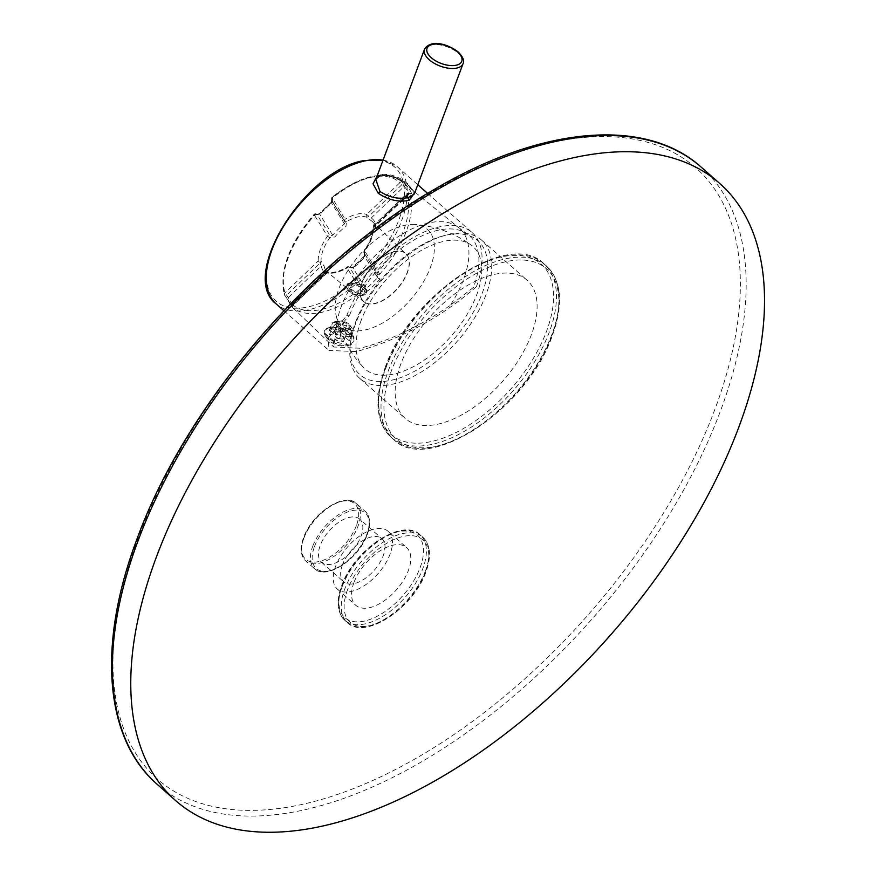 <?xml version="1.0" encoding="UTF-8"?>
<svg xmlns="http://www.w3.org/2000/svg" width="876" height="876" viewBox="0 0 876 876"><rect width="100%" height="100%" fill="white"/><g stroke="black" fill="none" stroke-linecap="round" stroke-linejoin="round"><path stroke-width="0.66" stroke-dasharray="4.38 3.29" d="M485.972 294.763A92.144 48.552 -48.6 0 1 425.495 369.333A92.144 48.552 -48.6 0 1 359.828 378.443A92.144 48.552 -48.6 0 1 350.367 343.644A92.144 48.552 -48.6 0 1 355.514 323.846A92.144 48.552 -48.6 0 1 445.939 235.151A92.144 48.552 -48.6 0 1 481.658 240.166A92.144 48.552 -48.6 0 1 485.972 294.763M400.89 363.825A92.144 48.552 131.4 0 0 405.216 418.421A92.144 48.552 131.4 0 0 470.872 409.311A92.144 48.552 131.4 0 0 531.36 334.741A92.144 48.552 131.4 0 0 527.034 280.145A92.144 48.552 131.4 0 0 461.378 289.255A92.144 48.552 131.4 0 0 400.89 363.825M551.749 335.99A113.53 59.831 131.4 0 0 505.846 261.705A113.53 59.831 131.4 0 0 391.003 371.829A113.53 59.831 131.4 0 0 436.905 446.103A113.53 59.831 131.4 0 0 551.749 335.99M347.564 589.723A54.914 28.941 131.4 0 0 369.771 625.661A54.914 28.941 131.4 0 0 425.32 572.4A54.914 28.941 131.4 0 0 403.113 536.462A54.914 28.941 131.4 0 0 347.564 589.723M353.97 582.507A38.467 20.268 131.4 0 0 355.765 605.305A38.467 20.268 131.4 0 0 383.173 601.494A38.467 20.268 131.4 0 0 408.424 570.375A38.467 20.268 131.4 0 0 406.617 547.577A38.467 20.268 131.4 0 0 379.209 551.387A38.467 20.268 131.4 0 0 353.97 582.507M388.254 531.404A38.467 20.268 -48.6 0 0 360.846 535.203A38.467 20.268 -48.6 0 0 335.607 566.334A38.467 20.268 131.4 0 0 337.402 589.121A38.467 20.268 131.4 0 0 364.81 585.321A38.467 20.268 131.4 0 0 390.061 554.19A38.467 20.268 -48.6 0 0 388.254 531.404L406.617 547.577M342.45 564.812A28.799 15.177 131.4 0 0 343.797 581.872A28.799 15.177 131.4 0 0 364.317 579.025A28.799 15.177 131.4 0 0 383.217 555.723A28.799 15.177 131.4 0 0 381.87 538.652A28.799 15.177 131.4 0 0 361.35 541.499A28.799 15.177 131.4 0 0 342.45 564.812M359.697 519.129A28.799 15.177 -48.6 0 0 339.176 521.976A28.799 15.177 -48.6 0 0 320.277 545.277A28.799 15.177 131.4 0 0 321.634 562.337A28.799 15.177 131.4 0 0 342.144 559.49A28.799 15.177 131.4 0 0 361.054 536.189A28.799 15.177 -48.6 0 0 359.697 519.129L381.87 538.652M355.711 321.777A89.264 47.041 -48.6 0 1 443.322 235.852A89.264 47.041 -48.6 0 1 482.096 293.602A89.264 47.041 -48.6 0 1 400.737 377.556A89.264 47.041 -48.6 0 1 350.728 340.961A89.264 47.041 -48.6 0 1 355.711 321.777M361.098 320.572A81.654 43.033 131.4 0 0 363.343 367.405A81.654 43.033 131.4 0 0 421.498 361.93A81.654 43.033 131.4 0 0 476.708 294.796A81.654 43.033 131.4 0 0 471.146 245.039A81.654 43.033 131.4 0 0 413.089 255.584A81.654 43.033 131.4 0 0 361.098 320.572M414.764 224.453A64.375 33.923 -48.6 0 0 339.231 287.799A64.375 33.923 131.4 0 0 335.815 314.079A64.375 33.923 131.4 0 0 378.651 325.062A64.375 33.923 131.4 0 0 430.379 267.487A64.375 33.923 -48.6 0 0 414.764 224.453C435.372 226.052 454.173 232.906 471.146 245.039M394.496 251.73A31.908 16.819 131.4 0 0 365.314 276.115A31.908 16.819 131.4 0 0 365.478 302.8A31.908 16.819 131.4 0 0 375.114 303.556A31.908 16.819 131.4 0 0 402.248 282.488A31.908 16.819 131.4 0 0 407.329 255.299A31.908 16.819 131.4 0 0 394.496 251.73M350.356 283.036L350.203 283.079C340.578 283.441 354.649 295.07 363.803 294.27L365.391 285.543L350.356 283.036C355.338 281.853 360.2 282.565 364.953 285.171L366.989 291.215L363.715 293.942C359.05 294.007 354.616 292.168 350.389 288.412L347.531 284.547L349.634 283.222M288.029 299.942A2.059 1.686 158.2 0 1 287.689 299.439L292.781 307.673A2.059 1.741 137.6 0 0 292.858 307.75L291.916 306.907A2.059 1.752 132.1 0 1 292.026 304.268A81.315 42.847 131.4 0 0 360.124 289.08A2.059 1.73 148.3 0 1 362.905 288.828L361.755 291.347L367.581 291.084A83.505 44.008 131.4 0 0 379.647 279.521L379.855 274.002A83.362 43.931 131.4 0 0 409.804 193.892L411.709 193.782A83.505 44.008 131.4 0 0 406.88 185.986L402.566 182.186A83.362 43.931 131.4 0 0 401.624 181.387A83.362 43.931 131.4 0 0 372.552 176.853A83.362 43.931 131.4 0 0 332.738 197.757L332.146 202.641A83.505 44.008 131.4 0 0 320.079 214.215L314.637 215.113A83.362 43.931 131.4 0 0 284.689 295.212L288.029 299.942A83.505 44.008 131.4 0 0 292.858 307.75L291.927 306.918A83.362 43.931 131.4 0 0 321.93 312.25A83.362 43.931 131.4 0 0 361.755 291.347L346.83 267.574A2.059 1.73 148.3 0 1 349.623 267.311L353.74 267.432A33.846 17.838 131.4 0 0 364.832 256.788L364.701 251.346A34 17.914 131.4 0 0 373.417 228.034L375.651 227.859A33.846 17.838 131.4 0 0 372.53 221.727A33.846 17.838 131.4 0 0 371.216 220.675L366.759 217.259A34 17.914 131.4 0 0 357.561 216.952A34 17.914 131.4 0 0 346.436 221.792L345.998 226.304A33.846 17.838 131.4 0 0 334.895 236.936L329.792 237.757A34 17.914 131.4 0 0 321.076 261.07L324.087 265.877A33.846 17.838 131.4 0 0 327.788 272.513A33.846 17.838 131.4 0 0 328.522 273.049L327.723 271.845A34 17.914 131.4 0 0 336.921 272.162A34 17.914 131.4 0 0 348.057 267.311A2.059 0.854 57.7 0 0 347.049 266.983C338.782 271.921 332.212 273.465 327.339 271.615A2.059 1.719 111.3 0 1 327.723 271.845L326.003 272.578L292.748 304.465L291.905 303.939L325.281 272.381A2.059 1.719 111.3 0 1 327.339 271.615A2.059 2.059 0 0 0 325.171 272.053L325.281 272.381A36.047 18.998 -48.6 0 0 346.83 267.574A2.059 0.854 57.7 0 1 347.049 266.983A2.059 2.059 0 0 1 349.491 267.169L352.798 267.06A2.059 0.668 53.6 0 1 353.74 267.432M363.945 287.865A10.282 5.125 -159.5 0 1 366.288 293.088A10.282 5.125 -159.5 0 1 363.507 295.19A10.282 5.125 -159.5 0 1 349.382 291.106A10.282 5.125 -159.5 0 1 347.75 289.299A10.282 5.125 -159.5 0 1 347.027 285.883A10.282 5.125 -159.5 0 1 354.003 283.583A10.282 5.125 -159.5 0 1 363.945 287.865M349.798 291.785A9.253 4.61 -159.5 0 1 348.33 290.153A9.253 4.61 -159.5 0 1 351.506 284.963A9.253 4.61 -159.5 0 1 362.905 288.861A9.253 4.61 -159.5 0 1 362.511 295.453A9.253 4.61 -159.5 0 1 349.798 291.785M367.581 291.084L365.883 288.883L362.905 288.828L349.491 267.169M329.858 330.142L333.647 333.482A6.176 3.077 20.5 0 1 333.712 333.252A6.176 3.077 20.5 0 1 339.472 332.179L335.683 328.85A11.311 5.639 -159.5 0 1 344.323 331.446L340.118 332.376A6.176 3.077 20.5 0 1 345.363 337.008L349.568 336.066A11.311 5.639 -159.5 0 1 350.082 339.384A11.311 5.639 -159.5 0 1 349.119 340.687L345.33 337.348A6.176 3.077 20.5 0 1 345.264 337.578A6.176 3.077 20.5 0 1 339.505 338.651L343.293 341.99A11.311 5.639 -159.5 0 1 334.654 339.395L337.402 332.048A11.311 5.639 20.5 0 1 332.157 327.416L329.409 334.774A11.311 5.639 -159.5 0 1 328.894 331.457A11.311 5.639 -159.5 0 1 329.858 330.142L331.84 324.854L330.909 326.058L331.489 329.201L336.647 334.063L345.056 337.293L348.418 337.183L350.871 335.99L351.911 334.49L351.561 330.734L346.403 325.872L337.654 323.551L331.84 324.854L332.606 322.795A11.311 5.639 20.5 0 1 334.698 321.788A11.311 5.639 20.5 0 1 338.432 321.503L341.75 320.879A8.026 3.997 20.5 0 0 337.895 320.945A8.026 3.997 20.5 0 0 335.935 322.182L332.606 322.795M335.891 330.931A86.385 45.519 131.4 0 1 428.605 222.975A86.385 45.519 -48.6 0 1 457.918 227.037A86.385 45.519 -48.6 0 1 458.728 227.672A86.385 45.519 -48.6 0 1 450.122 305.472L473.445 287.416L476.358 286.77C440.847 317.616 400.912 339.209 356.554 351.561L329.015 350.466L328.303 338.092L346.765 315.656L349.677 315.01L335.891 330.931L333.811 347.005L360.178 348.243C389.305 340.83 419.286 326.573 450.122 305.472M335.683 328.85L338.432 321.503M334.654 339.395L338.859 338.454L342.604 328.434A6.176 3.077 -159.5 0 1 337.359 323.813L335.738 324.175A8.026 3.997 20.5 0 0 340.983 328.796L337.402 332.048M329.409 334.774L333.614 333.833A6.176 3.077 20.5 0 0 338.859 338.454M345.363 337.008L349.108 326.978L350.728 326.617A8.026 3.997 20.5 0 0 350.192 325.543A8.026 3.997 20.5 0 0 345.483 321.996L347.071 324.098L344.323 331.446M339.472 332.179L343.217 322.16L341.75 320.879M333.647 333.482L337.391 323.463A6.176 3.077 -159.5 0 1 337.457 323.233A6.176 3.077 -159.5 0 1 343.217 322.16M335.935 322.182L337.391 323.463M345.483 321.996L343.863 322.357A6.176 3.077 -159.5 0 1 349.108 326.978M340.118 332.376L343.863 322.357M349.568 336.066L352.316 328.719A11.311 5.639 20.5 0 0 352.043 328.27A11.311 5.639 20.5 0 0 347.071 324.098M352.316 328.719L350.728 326.617M339.505 338.651L343.261 328.631L344.717 329.913A8.026 3.997 20.5 0 0 350.542 328.62L351.867 333.34L349.119 340.687M350.542 328.62L349.075 327.328A6.176 3.077 -159.5 0 1 349.009 327.558A6.176 3.077 -159.5 0 1 343.261 328.631M345.33 337.348L349.075 327.328M343.293 341.99L346.042 334.643A11.311 5.639 20.5 0 0 351.867 333.34M346.042 334.643L344.717 329.913M340.983 328.796L342.604 328.434M333.614 333.833L337.359 323.813M332.157 327.416L335.738 324.175M349.141 345.035L334.621 341.826A15.637 7.785 -159.5 0 1 328.423 337.884A15.637 7.785 20.5 0 1 324.985 333.329L324.678 330.372L329.212 327.471L344.356 329.015L353.992 337.501L353.97 341.322L349.141 345.035M427.63 193.399L472.065 232.534A91.531 48.235 -48.6 0 0 439.347 226.884A91.531 48.235 131.4 0 0 346.765 315.656M414.885 192.501L409.596 186.314C400.014 178.003 390.258 174.204 380.326 174.893L377.085 176.142M324.985 333.329L334.621 341.826M325.149 335.475A15.637 7.785 20.5 0 1 324.47 330.942A15.637 7.785 20.5 0 1 335.07 327.449A15.637 7.785 20.5 0 1 350.181 333.953A15.637 7.785 -159.5 0 1 353.751 341.892A15.637 7.785 -159.5 0 1 350.269 344.87A15.637 7.785 -159.5 0 1 328.051 338.892A15.637 7.785 20.5 0 1 325.149 335.475A20.969 20.969 0 0 0 350.269 344.87M344.356 329.015A15.637 7.785 20.5 0 1 350.553 332.946A15.637 7.785 -159.5 0 1 353.992 337.501M472.065 232.534A91.531 48.235 -48.6 0 1 476.358 286.77M349.677 315.01A87.414 46.067 -48.6 0 1 405.566 245.269A87.414 46.067 -48.6 0 1 467.762 234.341A87.414 46.067 -48.6 0 1 473.445 287.416M409.596 186.314A2.059 1.084 -48.6 0 1 409.191 186.161C414.129 191.559 415.837 194.154 414.337 193.957L409.092 184.935C400.551 177.368 391.605 173.842 382.264 174.379L375.804 179.547C375.158 178.781 377.019 177.346 381.399 175.222L381.399 175.222A2.059 1.413 -102.6 0 0 382.264 174.379M406.88 185.986A2.059 1.741 -42.4 0 0 404.208 186.369L401.832 184.716L402.566 182.186A2.059 1.752 -47.9 0 0 399.938 182.613A81.315 42.847 131.4 0 0 331.829 197.79A2.059 1.73 -31.7 0 0 331.675 200.363L331.314 202.619A81.457 42.924 131.4 0 0 319.554 213.897L316.959 214.467A2.059 1.73 -31.7 0 0 314.177 214.719L327.471 236.235L329.792 237.757L330.252 235.972L316.959 214.467L314.177 214.719A81.315 42.847 131.4 0 0 284.963 292.847L288.292 297.522A81.457 42.924 131.4 0 0 292.989 305.133L292.748 304.465L292.989 305.133A2.059 1.741 137.6 0 0 292.781 307.673L293.296 305.275L326.474 273.465L328.401 272.962A2.059 1.741 123.5 0 1 328.522 273.049M411.709 193.782A2.059 1.686 -21.8 0 0 408.917 193.979A81.457 42.924 131.4 0 0 404.208 186.369L371.249 217.971L366.683 214.5A36.047 18.998 -48.6 0 0 345.122 219.307A2.059 1.73 -31.7 0 0 344.958 221.869L331.675 200.363L332.738 197.757L331.851 197.352L345.122 219.307A2.059 0.854 -122.3 0 0 346.436 221.792L344.958 221.869L331.938 200.659M409.804 193.892A2.059 1.664 -17.2 0 0 406.99 194.034L410.296 194.056L408.917 193.979L375.957 225.581A2.059 1.621 -10.7 0 0 375.246 227.125L375.246 227.125A2.059 1.621 -10.7 0 0 375.651 227.859M379.647 279.521L377.655 277.593L377.622 274.725A2.059 1.73 148.3 0 1 377.337 274.396A2.059 2.059 0 0 0 377.72 274.845L379.855 274.002L377.775 272.151L364.493 250.645A36.047 18.998 131.4 0 0 373.734 225.92L374.457 226.118L407.712 194.231L408.917 193.979M349.623 267.311L352.71 267.563L365.883 288.883A81.457 42.924 131.4 0 0 377.655 277.593L364.482 256.274L364.131 250.602A2.059 2.059 0 0 0 364.055 252.879A2.059 1.73 148.3 0 1 364.493 250.645L364.131 250.602C370.154 241.896 373.11 234.078 372.99 227.147A2.059 1.522 -2 0 0 373.417 228.034L374.457 226.118L375.957 225.581A35.905 18.922 131.4 0 0 371.249 217.971A2.059 1.741 -56.5 0 0 371.216 220.675M364.328 253.208L377.917 275.075L364.328 253.208A2.059 1.73 148.3 0 1 364.055 252.879L377.337 274.396A2.059 1.73 148.3 0 1 377.775 272.151A81.315 42.847 131.4 0 0 406.99 194.034L373.734 225.92A2.059 1.522 -2 0 0 372.99 227.147A2.059 2.059 0 0 1 373.625 225.592L406.88 193.706A2.059 2.059 0 0 1 409.596 193.585M364.613 253.547L364.482 256.274A35.905 18.922 131.4 0 1 352.71 267.563A2.059 0.668 53.6 0 1 352.798 267.06L364.197 256.131L364.832 256.788M408.829 194.494L375.957 225.581M368.577 216.602L366.759 217.259A2.059 1.719 -68.7 0 1 366.683 214.5L399.938 182.613L401.832 184.716L368.577 216.602M331.675 200.363L331.314 202.619L344.498 223.938A2.059 0.668 -126.4 0 0 345.998 226.304M332.146 202.641L331.292 202.214L319.357 213.645L332.727 235.217L334.895 236.936M345.243 222.197L344.498 223.938A35.905 18.922 131.4 0 0 332.727 235.217L330.252 235.972A2.059 1.73 -31.7 0 0 327.471 236.235A36.047 18.998 131.4 0 0 318.218 260.96A2.059 1.522 178 0 1 321.076 261.07L320.123 263.063L321.251 265.91A2.059 1.621 169.3 0 1 324.087 265.877M320.079 214.215L319.357 213.645L316.959 214.467M284.689 295.212A2.059 1.664 162.8 0 1 284.963 292.847L318.218 260.96L320.123 263.063L286.868 294.949L284.689 295.212L287.689 299.439A2.059 1.686 158.2 0 1 288.292 297.522L321.251 265.91A35.905 18.922 131.4 0 0 325.96 273.52A2.059 1.741 123.5 0 1 328.401 272.962L363.748 301.662A31.952 16.841 -48.6 0 1 365.883 274.538A31.952 16.841 -48.6 0 1 394.288 251.511A31.952 16.841 -48.6 0 1 405.971 253.722A31.952 16.841 -48.6 0 1 402.938 280.933A31.952 16.841 -48.6 0 1 374.884 303.392A31.952 16.841 -48.6 0 1 363.748 301.662L365.478 302.8M292.989 305.133L325.96 273.52L326.003 272.578L325.96 273.52L325.171 272.053L291.905 303.939A2.059 2.059 0 0 0 291.916 306.907L292.748 304.465M385.758 367.197A113.53 59.831 -48.6 0 1 500.601 257.084A113.53 59.831 -48.6 0 1 546.493 331.369A113.53 59.831 -48.6 0 1 431.649 441.482A113.53 59.831 -48.6 0 1 385.758 367.197M385.604 368.686A115.588 60.915 -48.6 0 1 461.477 275.141A115.588 60.915 -48.6 0 1 543.843 263.709A115.588 60.915 -48.6 0 1 549.263 332.201A115.588 60.915 -48.6 0 1 473.39 425.747A115.588 60.915 -48.6 0 1 391.024 437.179A115.588 60.915 -48.6 0 1 385.604 368.686M551.891 334.512A115.588 60.915 -48.6 0 1 476.018 428.057A115.588 60.915 -48.6 0 1 393.652 439.489A115.588 60.915 -48.6 0 1 388.232 370.997A115.588 60.915 -48.6 0 1 464.105 277.451A115.588 60.915 -48.6 0 1 546.471 266.019A115.588 60.915 -48.6 0 1 551.891 334.512M714.947 409.234A407.241 214.598 -48.6 0 1 303.008 804.212A407.241 214.598 -48.6 0 1 138.364 537.765A407.241 214.598 -48.6 0 1 550.303 142.788A407.241 214.598 -48.6 0 1 714.947 409.234M701.205 167.152A411.359 216.766 -48.6 0 1 720.488 410.888A411.359 216.766 -48.6 0 1 450.483 743.801A411.359 216.766 -48.6 0 1 157.351 784.469M425.462 570.911A56.973 30.025 -48.6 0 1 388.068 617.022A56.973 30.025 -48.6 0 1 347.465 622.661A56.973 30.025 -48.6 0 1 344.794 588.902A56.973 30.025 -48.6 0 1 382.199 542.791A56.973 30.025 -48.6 0 1 422.79 537.152A56.973 30.025 -48.6 0 1 425.462 570.911M342.177 586.591A56.973 30.025 -48.6 0 1 379.571 540.481A56.973 30.025 -48.6 0 1 420.173 534.842A56.973 30.025 -48.6 0 1 422.834 568.601A56.973 30.025 -48.6 0 1 385.44 614.711A56.973 30.025 -48.6 0 1 344.848 620.35A56.973 30.025 -48.6 0 1 342.177 586.591M342.319 585.102A54.914 28.941 -48.6 0 1 397.868 531.841A54.914 28.941 -48.6 0 1 420.075 567.768A54.914 28.941 -48.6 0 1 364.525 621.04A54.914 28.941 -48.6 0 1 342.319 585.102M314.462 546.58A37.022 19.513 -48.6 0 1 351.911 510.664A37.022 19.513 -48.6 0 1 366.869 534.897A37.022 19.513 -48.6 0 1 329.42 570.802A37.022 19.513 -48.6 0 1 314.462 546.58M312.798 546.077A38.259 20.159 -48.6 0 1 337.906 515.121A38.259 20.159 -48.6 0 1 365.172 511.332A38.259 20.159 -48.6 0 1 366.956 533.999A38.259 20.159 -48.6 0 1 341.848 564.965A38.259 20.159 -48.6 0 1 314.594 568.743A38.259 20.159 -48.6 0 1 312.798 546.077M303.863 538.203A38.259 20.159 -48.6 0 1 328.971 507.248A38.259 20.159 -48.6 0 1 356.236 503.47A38.259 20.159 -48.6 0 1 358.032 526.137A38.259 20.159 -48.6 0 1 332.913 557.092A38.259 20.159 -48.6 0 1 305.658 560.881A38.259 20.159 -48.6 0 1 303.863 538.203M356.379 525.633A37.044 19.524 -48.6 0 1 318.908 561.56A37.044 19.524 -48.6 0 1 303.939 537.327A37.044 19.524 -48.6 0 1 341.41 501.4A37.044 19.524 -48.6 0 1 356.379 525.633M383.064 160.144A91.531 48.235 -48.6 0 1 397.277 166.648A91.531 48.235 -48.6 0 1 389.853 244.492A91.531 48.235 -48.6 0 1 308.987 309.655A91.531 48.235 -48.6 0 1 276.269 304.005M380.326 174.893A2.059 1.413 -102.6 0 0 381.399 175.222C390.871 174.663 400.135 178.31 409.191 186.161A2.059 1.084 -48.6 0 1 409.092 184.935M463.043 63.685A20.564 10.249 20.5 0 0 458.334 53.239A20.564 10.249 20.5 0 0 438.46 44.687A20.564 10.249 20.5 0 0 424.51 49.286M362.642 161.491A89.505 47.162 -48.6 0 1 398.821 220.051A89.505 47.162 -48.6 0 1 308.286 306.863A89.505 47.162 -48.6 0 1 272.097 248.302A89.505 47.162 -48.6 0 1 362.642 161.491M359.828 378.443L405.216 418.421M385.133 367.635C409.596 295.19 509.317 228.154 543.843 263.709L546.471 266.019C561.658 280.966 563.629 304.147 552.362 335.552C527.899 408.008 428.178 475.033 393.652 439.489L391.024 437.179C375.837 422.221 373.877 399.051 385.133 367.635M347.465 622.661C365.237 640.487 413.822 607.495 425.933 571.962C431.561 556.446 430.51 544.85 422.79 537.152L420.173 534.842C402.402 517.015 353.816 550.008 341.706 585.54C336.077 601.056 337.129 612.653 344.848 620.35L347.465 622.661M337.402 589.121L355.765 605.305M321.634 562.337L343.797 581.872M367.241 534.634C371.008 524.176 370.318 516.413 365.172 511.332L356.236 503.47C344.542 491.535 311.714 513.632 303.578 537.579C299.822 548.026 300.512 555.8 305.658 560.881L314.594 568.743C326.277 580.678 359.116 558.581 367.241 534.634M481.658 240.166L527.034 280.145M443.322 235.852L445.939 235.151M350.728 340.961L350.367 343.644M335.815 314.079C339.998 334.314 349.174 352.097 363.343 367.405M375.662 226.304L375.246 227.158L372.53 221.727L407.329 255.299M366.989 291.215L366.288 293.088M347.531 284.547L347.027 285.883M348.33 290.153L347.75 289.299M362.511 295.453L363.507 295.19M345.067 221.989A2.059 2.059 0 0 1 344.684 221.54L331.391 200.035A2.059 2.059 0 0 1 331.851 197.352C360.573 175.211 383.841 169.889 401.624 181.387L458.728 227.672M293.219 308.177L333.811 347.005M330.909 326.058L328.894 331.457M333.712 333.252L337.457 323.233M337.895 320.945L334.698 321.788M351.911 334.49L350.082 339.384M345.264 337.578L349.009 327.558M350.192 325.543L352.043 328.27M283.901 310.728L329.015 350.466M353.751 341.892L353.97 341.322M383.13 159.947L397.277 166.648L417.786 184.726M324.47 330.942L324.678 330.372M457.918 227.037L467.762 234.341M316.838 214.324A2.059 2.059 0 0 0 313.947 214.511C288.97 244.207 279.094 270.903 284.317 294.61A2.059 2.059 0 0 0 284.853 295.486"/><path stroke-width="1.31" d="M738.851 427.072A411.359 216.766 131.4 0 0 719.568 183.325A411.359 216.766 131.4 0 0 426.448 224.004A411.359 216.766 131.4 0 0 156.443 556.906A411.359 216.766 -48.6 0 0 175.715 800.653A411.359 216.766 -48.6 0 0 468.846 759.974A411.359 216.766 -48.6 0 0 738.851 427.072M377.085 176.142L373.012 183.774L378.268 193.3C388.407 200.089 398.711 202.422 409.18 200.308L414.885 192.501M424.51 49.286L375.804 179.547L379.976 191.428C389.086 197.483 398.591 199.498 408.49 197.483L414.337 193.957L463.043 63.685C464.598 60.805 462.999 56.918 458.236 52.023C448.819 44.61 431.211 38.511 424.51 49.286A20.564 10.249 20.5 0 0 429.218 59.732A20.564 10.249 20.5 0 0 449.092 68.284A20.564 10.249 20.5 0 0 463.043 63.685M701.205 167.152C645.59 116.913 541.74 126.275 435.273 188.877C309.042 260.807 185.493 405.73 137.138 538.641C97.148 644.101 104.134 738.567 157.351 784.469A411.359 216.766 -48.6 0 1 138.079 540.722A411.359 216.766 -48.6 0 1 408.085 207.82A411.359 216.766 -48.6 0 1 701.205 167.152L719.568 183.325M283.901 310.728L276.269 304.005A91.531 48.235 -48.6 0 1 283.704 226.161A91.531 48.235 -48.6 0 1 364.558 160.998A91.531 48.235 -48.6 0 1 383.064 160.144M409.18 200.308A2.059 1.413 77.4 0 1 408.49 197.483M378.268 193.3A2.059 1.084 131.4 0 0 379.976 191.428M457.502 51.892A18.516 9.22 20.5 0 0 432.591 44.413A18.516 9.22 20.5 0 0 431.299 57.739A18.516 9.22 20.5 0 0 456.21 65.218A18.516 9.22 20.5 0 0 457.502 51.892M157.351 784.469L175.715 800.653M417.786 184.726L427.63 193.399M276.269 304.005C238.546 276.214 304.64 170.535 363.496 160.669L383.13 159.947"/></g></svg>
